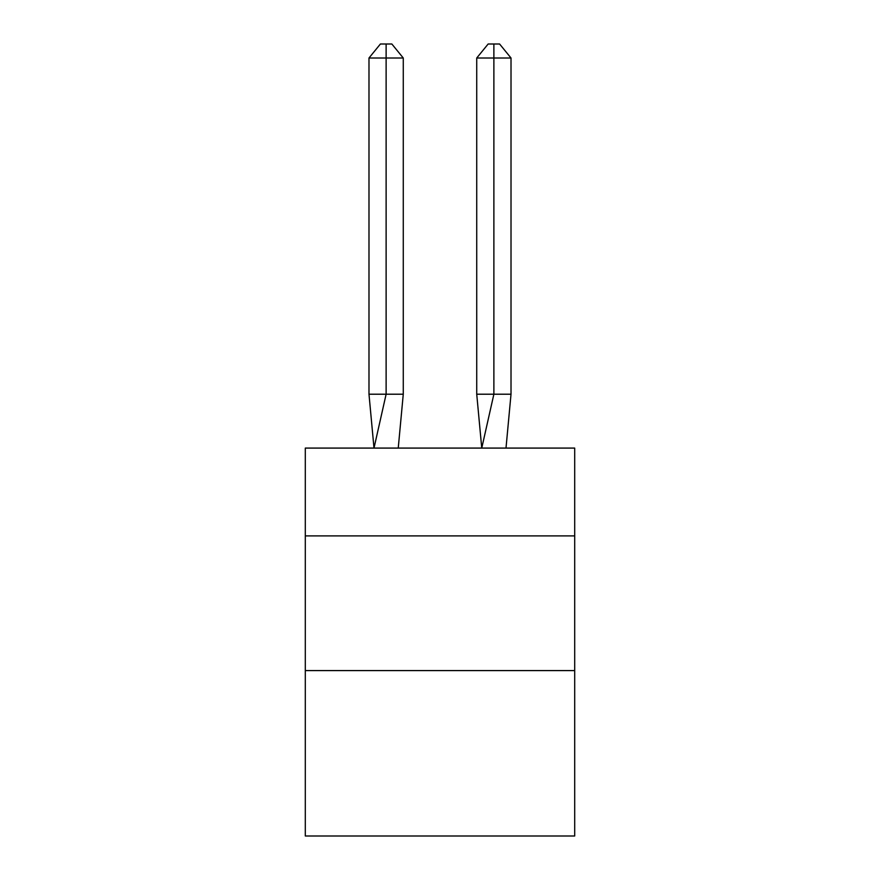 <?xml version="1.0" encoding="UTF-8"?>
<svg xmlns="http://www.w3.org/2000/svg" width="880" height="880" viewBox="0 0 880 880"><rect width="100%" height="100%" fill="white"/><g stroke="black" fill="none" stroke-linecap="round" stroke-linejoin="round"><path stroke-width="1.32" d="M305.305 535.898L574.695 535.898L574.695 448.085L305.305 448.085L305.305 836L574.695 836L574.695 670.593L305.305 670.593M574.695 670.593L574.695 535.898M403.271 394.207L403.271 58.003L386.122 58.003L386.122 394.207L368.984 394.207L374 448.085L386.122 394.207L386.122 58.003L386.122 394.207L386.122 58.003L386.122 394.207L386.122 58.003L386.122 394.207L386.122 58.003L386.122 394.207L386.122 58.003L386.122 394.207L386.122 58.003L386.122 394.207L386.122 58.003L386.122 394.207L386.122 58.003L386.122 394.207L386.122 58.003L386.122 394.207L386.122 58.003L386.122 394.207L386.122 58.003L386.122 394.207L386.122 58.003L386.122 394.207L386.122 58.003L386.122 394.207L386.122 58.003L386.122 394.207L386.122 58.003L386.122 394.207L386.122 58.003L386.122 394.207L403.271 394.207L398.244 448.085M386.122 58.003L368.984 58.003L380.413 44L386.122 44L386.122 394.207M368.984 58.003L368.984 394.207M386.122 44L391.842 44L403.271 58.003M511.016 394.207L493.878 394.207L493.878 58.003L511.016 58.003L511.016 394.207L506 448.085M476.729 394.207L493.878 394.207L481.756 448.085L476.729 394.207L476.729 58.003L488.158 44L499.587 44L511.016 58.003M493.878 44L493.878 58.003L476.729 58.003"/></g></svg>
